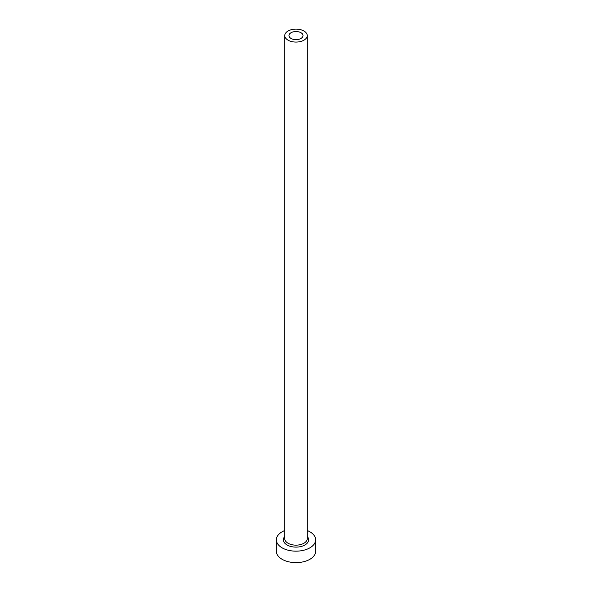 <?xml version="1.0" encoding="UTF-8"?>
<svg xmlns="http://www.w3.org/2000/svg" width="592" height="592" viewBox="0 0 592 592"><rect width="100%" height="100%" fill="white"/><g stroke="black" fill="none" stroke-linecap="round" stroke-linejoin="round"><path stroke-width="0.89" d="M300.965 32.723A7.015 4.055 0 0 0 293.314 31.842A7.015 4.055 0 0 0 288.985 35.587A7.015 4.055 0 0 0 291.035 38.45A7.015 4.055 0 0 0 298.686 39.331A7.015 4.055 0 0 0 303.015 35.587A7.015 4.055 0 0 0 300.965 32.723M288.06 40.175A11.226 6.482 0 0 0 300.299 41.581A11.226 6.482 0 0 0 307.226 35.587A11.226 6.482 0 0 0 303.94 31.006A11.226 6.482 0 0 0 291.701 29.6A11.226 6.482 0 0 0 284.774 35.587A11.226 6.482 0 0 0 288.06 40.175M284.774 530.506A19.647 11.344 0 0 0 276.353 539.815A19.647 11.344 0 0 0 282.103 547.837A19.647 11.344 0 0 0 303.518 550.294A19.647 11.344 0 0 0 315.647 539.815A19.647 11.344 0 0 0 309.897 531.794A19.647 11.344 0 0 0 307.226 530.506M276.353 539.815L276.353 551.27A19.647 11.344 0 0 0 282.103 559.292A19.647 11.344 0 0 0 303.518 561.756A19.647 11.344 0 0 0 315.647 551.27L315.647 539.815M307.226 536.47A12.632 7.296 180 0 1 303.452 545.706A12.632 7.296 180 0 1 287.068 544.973A12.632 7.296 180 0 1 284.774 536.47M284.774 35.587L284.774 538.668A11.226 6.482 0 0 0 288.06 543.249A11.226 6.482 0 0 0 300.299 544.655A11.226 6.482 0 0 0 307.226 538.668L307.226 35.587"/></g></svg>
